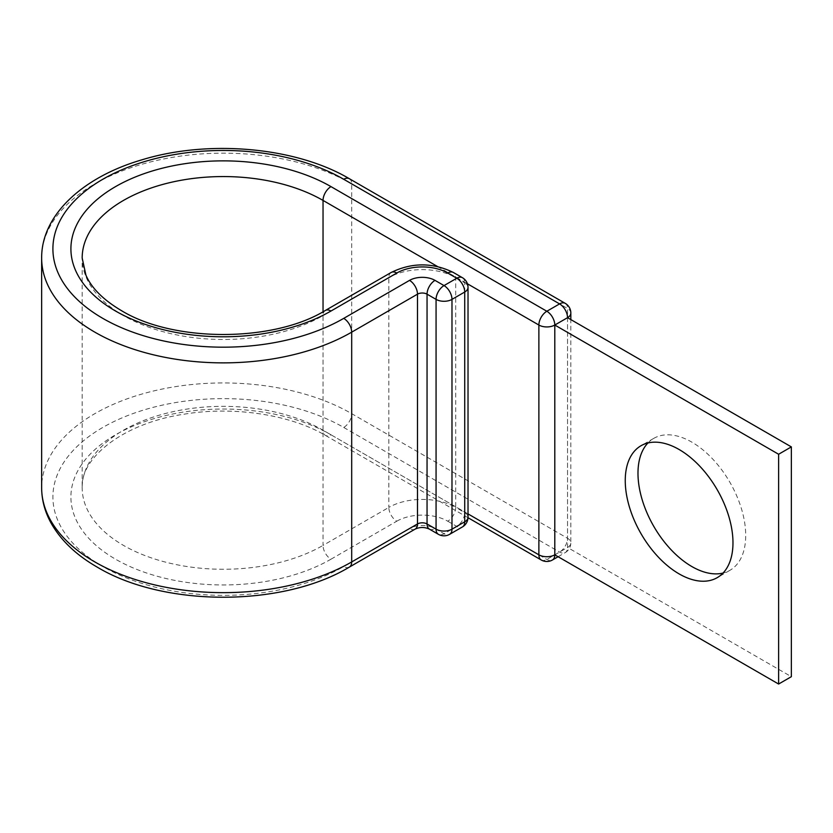 <?xml version="1.0" encoding="UTF-8"?>
<svg xmlns="http://www.w3.org/2000/svg" width="833" height="833" viewBox="0 0 833 833"><rect width="100%" height="100%" fill="white"/><g stroke="black" fill="none" stroke-linecap="round" stroke-linejoin="round"><path stroke-width="0.62" stroke-dasharray="4.17 3.12" d="M647.928 442.979A76.178 43.982 60 0 1 653.759 438.377A76.178 43.982 60 0 1 691.848 442.146A76.178 43.982 60 0 1 741.609 509.275A76.178 43.982 60 0 1 729.937 570.313A76.178 43.982 60 0 1 723.034 573.062M567.544 317.685L567.544 547.468L791.35 676.688M554.799 554.82L567.544 547.468A11.256 6.497 180 0 0 570.834 542.877L570.834 319.58M468.011 517.71L325.359 435.357C290.353 414.657 233.594 405.89 184.27 414.168C122.555 423.216 80.083 458.494 82.175 487.805A141.089 81.457 0 0 0 123.503 545.407A141.089 81.457 0 0 0 323.037 545.407A11.256 6.497 60 0 0 330.993 559.193A152.345 87.954 0 0 1 115.537 559.193A152.345 87.954 0 0 1 115.537 434.795A152.345 87.954 0 0 1 330.993 434.795A11.256 6.497 -60 0 1 325.359 435.357A11.256 6.497 -60 0 1 323.037 430.203A141.089 81.457 0 0 0 169.276 412.543A141.089 81.457 0 0 0 82.175 487.805L82.175 258.011A141.089 81.457 0 0 0 123.503 315.613A141.089 81.457 0 0 0 323.037 315.613L388.834 277.618A47.283 27.302 180 0 1 455.703 277.618L464.72 282.835L464.72 512.618A11.256 6.497 -60 0 1 456.765 526.404L444.031 533.755A11.256 6.497 -60 0 1 438.397 534.317M330.993 559.193L396.8 521.198A11.256 6.497 60 0 1 388.834 507.412L323.037 545.407L323.037 315.613A11.256 6.497 60 0 1 325.359 310.459M349.36 178.72A11.256 6.497 -60 0 1 351.693 183.874L351.693 413.657A11.256 6.497 -60 0 1 343.727 427.444A170.359 98.356 0 0 0 102.803 427.444A170.359 98.356 0 0 0 102.803 566.544A170.359 98.356 0 0 0 343.727 566.544L409.534 528.549A18.014 10.402 180 0 1 435.003 528.549L444.031 533.755A11.256 6.497 60 0 0 449.653 534.317M565.211 303.337A11.256 6.497 -60 0 1 567.544 308.491L567.544 538.274L351.693 413.657A181.615 104.854 0 0 0 153.761 390.927A181.615 104.854 0 0 0 41.65 487.805M570.834 313.083A11.256 6.497 180 0 0 567.544 308.491L351.693 183.874A181.615 104.854 0 0 0 153.761 161.144A181.615 104.854 0 0 0 41.65 258.011M429.38 529.111A11.256 6.497 120 0 0 435.003 528.549M396.8 521.198A36.027 20.794 180 0 1 447.738 521.198A11.256 6.497 120 0 0 455.703 507.412L464.72 512.618A11.256 6.497 0 0 1 468.021 517.22M447.738 521.198L456.765 526.404A11.256 6.497 60 0 0 462.388 526.966M391.166 272.474A11.256 6.497 60 0 0 388.834 277.618L388.834 507.412A47.283 27.302 180 0 1 455.703 507.412L455.703 277.618A11.256 6.497 120 0 0 453.371 272.474M462.388 277.681A11.256 6.497 -60 0 1 464.72 282.835A11.256 6.497 180 0 1 468.021 287.427M415.157 529.111A11.256 6.497 60 0 1 409.534 528.549M349.36 567.096A11.256 6.497 60 0 1 343.727 566.544M468.021 513.909L323.037 430.203L323.037 311.771M437.471 266.487L467.407 283.772M343.727 427.444L559.578 552.071A11.256 6.497 -120 0 0 565.211 552.623A11.256 11.256 0 0 0 570.834 542.877A11.256 6.497 180 0 0 567.544 538.274A11.256 6.497 -60 0 1 559.578 552.071L546.844 559.422A11.256 6.497 -60 0 1 541.211 559.974M330.993 434.795L546.844 559.422A11.256 6.497 -120 0 0 552.477 559.974M558.1 556.725L565.211 552.623A11.256 6.497 -120 0 0 567.544 547.468M653.759 438.377L641.025 445.728M729.937 570.313L717.203 577.665"/><path stroke-width="1.25" d="M679.114 449.508A76.178 43.982 -120 0 0 641.025 445.728A76.178 43.982 -120 0 0 629.352 506.766A76.178 43.982 -120 0 0 679.114 573.895A76.178 43.982 -120 0 0 717.203 577.665A76.178 43.982 -120 0 0 728.875 516.627A76.178 43.982 -120 0 0 679.114 449.508M723.034 573.062A76.178 43.982 60 0 1 691.848 566.544A76.178 43.982 60 0 1 643.992 505.256A76.178 43.982 60 0 1 647.928 442.979M468.011 517.71L541.211 559.974A11.256 11.256 0 0 0 552.477 559.974A11.256 6.497 -120 0 0 554.799 554.82L554.799 325.037L778.616 454.256L778.616 684.039L554.799 554.82A11.256 6.497 180 0 1 538.878 554.82L538.878 325.037A11.256 6.497 -60 0 1 546.844 311.25L559.578 303.899A11.256 6.497 -60 0 1 565.211 303.337L349.36 178.72A11.256 6.497 -60 0 0 343.727 179.272A170.359 98.356 0 0 0 102.803 179.272A170.359 98.356 0 0 0 102.803 318.373A170.359 98.356 0 0 0 343.727 318.373A11.256 6.497 60 0 1 351.693 332.159L417.489 294.164A6.758 3.905 180 0 1 427.048 294.164L436.065 299.38A11.256 6.497 -60 0 1 444.031 285.584L456.765 278.232A11.256 6.497 -60 0 1 462.388 277.681L453.371 272.474A11.256 6.497 120 0 0 447.738 273.026L456.765 278.232A11.256 6.497 60 0 1 464.72 292.019L451.986 299.38L451.986 529.163L464.72 521.812L464.72 292.019A11.256 6.497 180 0 0 468.021 287.427A11.256 11.256 0 0 0 462.388 277.681M323.037 311.771L323.037 200.42A11.256 6.497 -60 0 1 330.993 186.623L546.844 311.25A11.256 6.497 -120 0 1 554.799 325.037L567.544 317.685L791.35 446.894L791.35 676.688L778.616 684.039M791.35 446.894L778.616 454.256M330.993 186.623A152.345 87.954 0 0 0 115.537 186.623A152.345 87.954 0 0 0 115.537 311.021A152.345 87.954 0 0 0 330.993 311.021L396.8 273.026A36.027 20.794 180 0 1 447.738 273.026M437.471 266.487L323.037 200.42A141.089 81.457 0 0 0 169.276 182.76A141.089 81.457 0 0 0 82.175 258.011L85.924 275.161C91.505 288.041 103.25 299.807 121.17 310.459C173.16 342.498 273.37 342.498 325.359 310.459A11.256 6.497 60 0 1 330.993 311.021M41.65 487.805L41.65 258.011A181.615 104.854 0 0 0 94.847 332.159A181.615 104.854 0 0 0 351.693 332.159L351.693 561.942A11.256 6.497 60 0 1 349.36 567.096C282.72 607.267 163.809 607.267 97.18 567.096C75.886 554.83 60.403 539.94 50.73 522.437C44.722 511.327 41.702 499.779 41.65 487.805A181.615 104.854 0 0 0 94.847 561.942A181.615 104.854 0 0 0 351.693 561.942L417.489 523.957A6.758 3.905 180 0 1 427.048 523.957L436.065 529.163L436.065 299.38A11.256 6.497 0 0 0 451.986 299.38A11.256 6.497 60 0 0 444.031 285.584L435.003 280.377A11.256 6.497 120 0 0 427.048 294.164L427.048 523.957A11.256 6.497 120 0 0 429.38 529.111L438.397 534.317A11.256 6.497 -60 0 1 436.065 529.163A11.256 6.497 180 0 0 451.986 529.163A11.256 6.497 60 0 1 449.653 534.317A11.256 11.256 0 0 1 438.397 534.317M343.727 318.373L409.534 280.377A11.256 6.497 60 0 1 417.489 294.164L417.489 523.957A11.256 6.497 60 0 1 415.157 529.111C419.884 526.956 424.622 526.956 429.38 529.111M409.534 280.377A18.014 10.402 180 0 1 435.003 280.377M325.359 310.459L391.166 272.474A11.256 6.497 60 0 1 396.8 273.026M467.407 283.772L538.878 325.037A11.256 6.497 180 0 0 554.799 325.037M343.727 179.272L559.578 303.899A11.256 6.497 -120 0 1 567.544 317.685A11.256 6.497 180 0 0 570.834 313.083A11.256 11.256 0 0 0 565.211 303.337M541.211 559.974A11.256 6.497 -60 0 1 538.878 554.82L468.021 513.909M462.388 526.966A11.256 11.256 0 0 0 468.021 517.22A11.256 6.497 0 0 1 464.72 521.812A11.256 6.497 60 0 1 462.388 526.966L449.653 534.317M41.65 258.011C41.358 214.976 82.967 176.919 142.089 159.769C208.812 139.33 295.934 147.087 349.36 178.72M391.166 272.474C411.898 262.374 432.639 262.374 453.371 272.474M349.36 567.096L415.157 529.111M570.834 319.58L570.834 313.083M552.477 559.974L558.1 556.725M468.021 517.22L468.021 287.427"/></g></svg>
